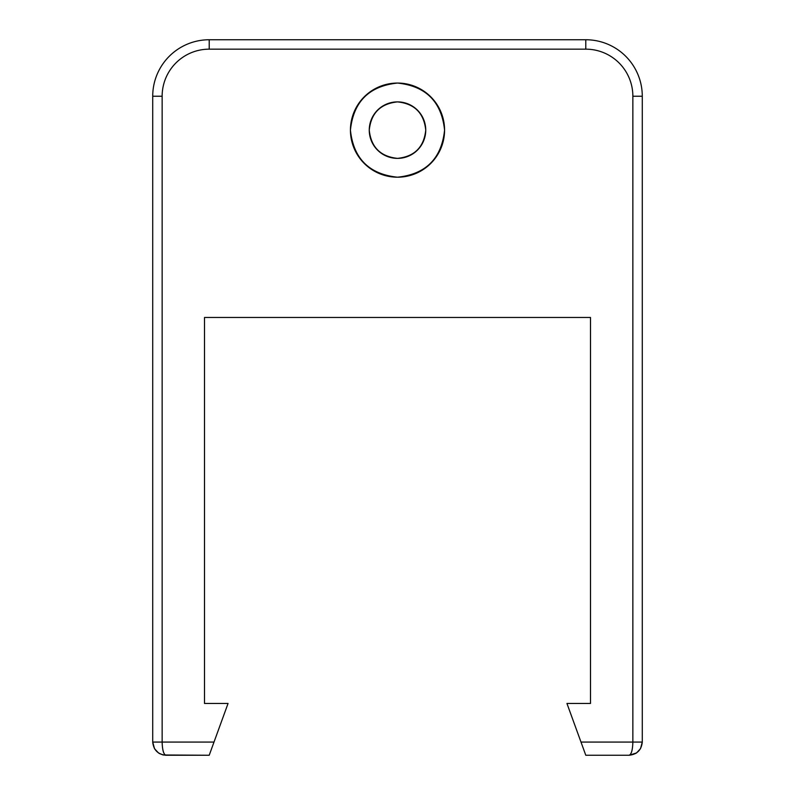 <?xml version="1.0" encoding="UTF-8"?>
<svg xmlns="http://www.w3.org/2000/svg" width="795" height="795" viewBox="0 0 795 795"><rect width="100%" height="100%" fill="white"/><g stroke="black" fill="none" stroke-linecap="round" stroke-linejoin="round"><path stroke-width="1.19" d="M635.781 753.431L629.093 755.25L585.786 755.25L580.996 742.073L585.786 755.25L629.093 755.25C631.369 754.415 632.621 750.023 632.86 742.073L632.86 96.235A47.074 47.074 0 0 0 585.786 49.161L209.214 49.161A47.074 47.074 0 0 0 162.14 96.235L162.14 742.073L152.72 742.073L152.72 96.235A56.485 56.485 0 0 1 209.214 39.75L585.786 39.75A56.485 56.485 0 0 1 642.281 96.235L642.281 742.073L632.86 742.073C632.641 750.073 631.379 754.465 629.093 755.25L636.527 752.954L640.512 748.661L642.281 742.073C641.436 750.023 637.043 754.415 629.093 755.25A13.177 13.177 0 0 0 629.481 755.24M369.258 130.132C371.056 147.164 380.467 156.575 397.5 158.374C414.533 156.575 423.944 147.164 425.742 130.132C423.944 113.099 414.533 103.678 397.5 101.889C380.467 103.678 371.056 113.099 369.258 130.132C371.056 147.164 380.467 156.575 397.5 158.374C414.533 156.575 423.944 147.164 425.742 130.132C423.944 113.099 414.533 103.678 397.5 101.889C380.467 103.678 371.056 113.099 369.258 130.132C371.056 113.099 380.467 103.678 397.5 101.889C414.533 103.678 423.944 113.099 425.742 130.132C423.944 147.164 414.533 156.575 397.5 158.374C380.467 156.575 371.056 147.164 369.258 130.132C371.056 147.164 380.467 156.575 397.5 158.374C414.533 156.575 423.944 147.164 425.742 130.132C423.944 113.099 414.533 103.678 397.5 101.889C380.467 103.678 371.056 113.099 369.258 130.132A28.242 28.242 0 0 0 397.5 158.374A28.242 28.242 0 0 0 425.742 130.132A28.242 28.242 0 0 0 397.5 101.889A28.242 28.242 0 0 0 369.258 130.132C371.056 113.099 380.467 103.678 397.5 101.889C414.533 103.678 423.944 113.099 425.742 130.132C423.944 147.164 414.533 156.575 397.5 158.374C380.467 156.575 371.056 147.164 369.258 130.132C371.056 147.164 380.467 156.575 397.5 158.374C414.533 156.575 423.944 147.164 425.742 130.132C423.944 113.099 414.533 103.678 397.5 101.889C380.467 103.678 371.056 113.099 369.258 130.132C371.056 113.099 380.467 103.678 397.5 101.889C414.533 103.678 423.944 113.099 425.742 130.132C423.944 147.164 414.533 156.575 397.5 158.374C380.467 156.575 371.056 147.164 369.258 130.132C371.056 113.099 380.467 103.678 397.5 101.889C414.533 103.678 423.944 113.099 425.742 130.132C423.944 147.164 414.533 156.575 397.5 158.374C380.467 156.575 371.056 147.164 369.258 130.132C371.056 147.164 380.467 156.575 397.5 158.374C414.533 156.575 423.944 147.164 425.742 130.132C423.944 113.099 414.533 103.678 397.5 101.889C380.467 103.678 371.056 113.099 369.258 130.132C371.056 113.099 380.467 103.678 397.5 101.889C414.533 103.678 423.944 113.099 425.742 130.132C423.944 147.164 414.533 156.575 397.5 158.374C380.467 156.575 371.056 147.164 369.258 130.132C371.056 147.164 380.467 156.575 397.5 158.374C414.533 156.575 423.944 147.164 425.742 130.132C423.944 113.099 414.533 103.678 397.5 101.889C380.467 103.678 371.056 113.099 369.258 130.132C371.056 113.099 380.467 103.678 397.5 101.889C414.533 103.678 423.944 113.099 425.742 130.132C423.944 147.164 414.533 156.575 397.5 158.374C380.467 156.575 371.056 147.164 369.258 130.132C371.056 147.164 380.467 156.575 397.5 158.374C414.533 156.575 423.944 147.164 425.742 130.132C423.944 113.099 414.533 103.678 397.5 101.889C380.467 103.678 371.056 113.099 369.258 130.132C371.056 113.099 380.467 103.678 397.5 101.889C414.533 103.678 423.944 113.099 425.742 130.132C423.944 147.164 414.533 156.575 397.5 158.374C380.467 156.575 371.056 147.164 369.258 130.132M580.996 742.073L566.944 703.466L580.996 742.073L632.86 742.073L580.996 742.073M642.271 742.46A13.177 13.177 0 0 0 642.281 742.073L642.281 96.235L632.86 96.235L632.86 742.073L642.281 742.073M152.72 742.073L214.004 742.073L228.056 703.466L204.504 703.466L204.504 317.473L590.496 317.473L590.496 703.466L566.944 703.466L590.496 703.466L590.496 317.473L204.504 317.473L204.504 703.466L228.056 703.466L214.004 742.073L162.14 742.073C162.379 750.023 163.631 754.415 165.907 755.25C163.621 754.465 162.359 750.073 162.14 742.073L162.14 96.235L152.72 96.235L152.72 742.073L154.538 748.751L158.573 753.024L162.866 754.892L165.907 755.25C157.957 754.415 153.564 750.023 152.72 742.073A13.177 13.177 0 0 0 152.729 742.46M444.574 130.132C441.583 158.513 425.891 174.204 397.5 177.206C369.109 174.204 353.417 158.513 350.426 130.132C353.417 101.74 369.109 86.049 397.5 83.058C425.891 86.049 441.583 101.74 444.574 130.132A47.074 47.074 0 0 0 373.968 89.368A47.074 47.074 0 0 0 373.968 170.895A47.074 47.074 0 0 0 444.574 130.132M165.519 755.24A13.177 13.177 0 0 0 165.907 755.25L209.214 755.25L214.004 742.073L209.214 755.25L163.263 754.982M209.214 49.161L209.214 39.75A56.485 56.485 0 0 0 152.72 96.235L162.14 96.235A47.074 47.074 0 0 1 209.214 49.161L585.786 49.161L585.786 39.75L209.214 39.75L209.214 49.161M632.86 96.235L642.281 96.235A56.485 56.485 0 0 0 585.786 39.75L585.786 49.161A47.074 47.074 0 0 1 632.86 96.235M636.527 752.954L640.512 748.661M154.538 748.751L158.573 753.024M159.318 753.481L162.866 754.892"/></g></svg>
